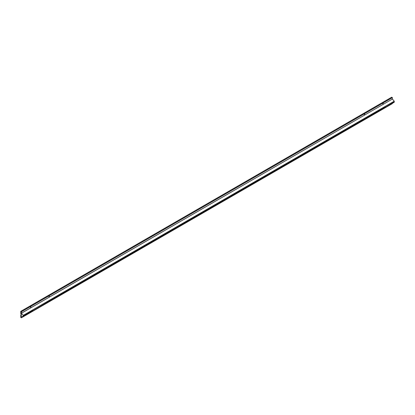 <?xml version="1.0" encoding="UTF-8"?>
<svg xmlns="http://www.w3.org/2000/svg" width="415" height="415" viewBox="0 0 415 415"><rect width="100%" height="100%" fill="white"/><g stroke="black" fill="none" stroke-linecap="round" stroke-linejoin="round"><path stroke-width="0.62" d="M365.942 117.886L366.393 118.145L365.942 117.886L366.206 117.502L51.325 299.526L365.942 117.886L366.393 118.145L366.621 117.492L384.492 107.179L384.938 107.438L384.938 106.65L394.105 101.628L394.25 101.177L23.313 315.338L23.167 315.784L32.1 310.627L32.546 310.887L32.546 310.104L50.646 299.921L51.097 300.18L51.253 299.339L50.646 299.921L51.097 300.18L50.646 299.921L51.253 299.339M32.1 310.627L32.365 310.244L32.1 310.627L32.546 310.887L32.1 310.627L23.167 315.784L23.313 316.406L394.25 102.246L394.105 101.628L384.752 106.795L384.492 107.179L384.938 107.438L384.492 107.179L385.172 106.785L384.938 107.438M382.817 103.817L383.289 103.319L382.817 103.817M30.425 307.271L30.902 306.768L30.425 307.271M364.266 114.53L364.744 114.026L364.266 114.53M384.492 107.179L366.549 117.305M48.97 296.564L49.447 296.061L48.97 296.564M50.646 299.921L32.365 310.244L32.78 310.238L32.546 310.887M51.325 299.526L51.097 300.18M366.621 117.492L366.393 118.145M21.43 317.781L21.43 316.355L23.313 316.406L23.313 315.338L21.45 313.252L21.43 311.784L20.75 311.359L21.398 311.732L392.336 97.572L391.687 97.198L20.75 311.359L391.687 97.198L392.336 97.572L21.398 311.732L392.367 97.629L21.43 311.784L21.43 313.211L392.367 99.055L392.367 97.629L392.367 99.055L21.45 313.252L392.367 99.055L21.45 313.252L23.313 315.338L394.25 101.177L392.383 99.097L394.25 101.177L394.25 102.246L23.313 316.406L21.44 316.334L21.43 317.781L392.367 103.626L21.419 317.802L20.75 317.423L20.75 314.995L21.398 314.622L20.75 314.995L21.398 315.374L21.398 314.16L20.75 313.782L20.75 311.359L20.75 313.782L21.398 314.16L21.398 315.374L20.75 314.995L20.75 317.423L21.398 317.802L392.336 103.641M21.419 317.802L392.357 103.641"/></g></svg>
